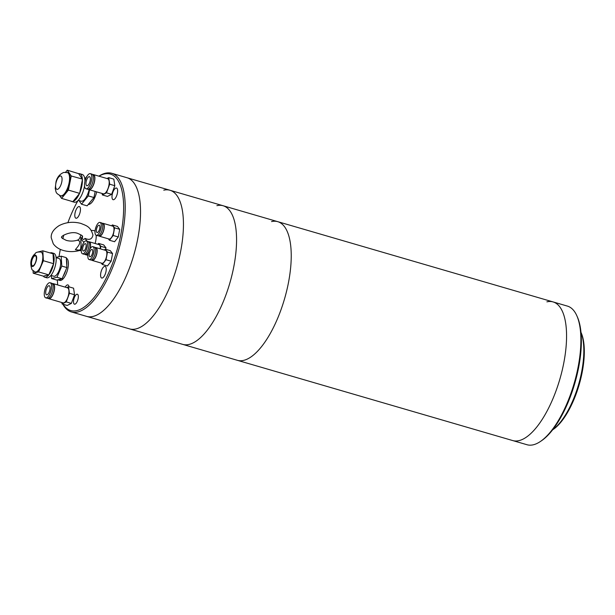 <?xml version="1.0" encoding="UTF-8"?>
<svg xmlns="http://www.w3.org/2000/svg" width="615" height="615" viewBox="0 0 615 615"><rect width="100%" height="100%" fill="white"/><g stroke="black" fill="none" stroke-linecap="round" stroke-linejoin="round"><path stroke-width="0.92" d="M518.906 440.64A72.201 28.098 -73.8 0 0 561.879 371.629A72.201 28.098 -73.8 0 0 553.1 301.927A72.201 28.098 106.2 0 1 561.879 371.629A72.201 28.098 106.2 0 1 518.906 440.64A72.201 28.098 106.2 0 1 512.695 440.563A72.201 28.098 -73.8 0 0 518.906 440.64M271.553 221.585A72.201 28.098 106.2 0 1 277.765 221.669A72.201 28.098 106.2 0 1 286.544 291.379A72.201 28.098 106.2 0 1 243.563 360.39A72.201 28.098 106.2 0 1 237.352 360.305L86.661 316.387A72.201 28.098 -73.8 0 0 131.925 261.075A72.201 28.098 -73.8 0 0 131.533 180.241A72.201 28.098 -73.8 0 0 127.067 177.75A72.201 28.098 106.2 0 1 135.846 247.461A72.201 28.098 106.2 0 1 92.865 316.471A72.201 28.098 106.2 0 1 86.661 316.387L71.332 311.92A72.201 28.098 106.2 0 1 66.866 309.422A72.201 28.098 106.2 0 1 62.845 304.202M546.896 301.842A72.201 28.098 106.2 0 1 553.1 301.927L277.765 221.669A72.201 28.098 106.2 0 1 286.544 291.379A72.201 28.098 106.2 0 1 243.563 360.39A72.201 28.098 106.2 0 1 237.352 360.305L527.001 444.73A72.201 28.098 -73.8 0 0 533.213 444.814A72.201 28.098 -73.8 0 0 540.285 441.562A72.201 28.098 -73.8 0 0 574.179 383.276A72.201 28.098 -73.8 0 0 576.908 315.902A72.201 28.098 -73.8 0 0 567.407 306.093L553.1 301.927M540.285 441.562L541.415 440.801A71.048 27.644 -73.8 0 0 574.764 383.445A71.048 27.644 -73.8 0 0 577.454 317.148L576.908 315.902M552.616 429.816A56.603 22.025 -73.8 0 0 578.569 384.552A56.603 22.025 -73.8 0 0 581.006 332.431M552.601 429.847L553.131 429.493A55.45 21.579 -73.8 0 0 579.161 384.721A55.45 21.579 -73.8 0 0 581.26 332.984L580.998 332.4M216.895 205.656A72.201 28.098 106.2 0 1 223.107 205.741A72.201 28.098 106.2 0 1 231.878 275.451A72.201 28.098 106.2 0 1 188.905 344.462A72.201 28.098 106.2 0 1 182.693 344.377A72.201 28.098 106.2 0 0 188.905 344.462A72.201 28.098 106.2 0 0 231.878 275.451A72.201 28.098 106.2 0 0 223.107 205.741L169.978 190.258A72.201 28.098 106.2 0 1 178.757 259.961A72.201 28.098 106.2 0 1 135.777 328.979A72.201 28.098 106.2 0 1 129.565 328.894A72.201 28.098 106.2 0 0 135.777 328.979A72.201 28.098 106.2 0 0 178.757 259.961A72.201 28.098 106.2 0 0 169.978 190.258L111.738 173.284A72.201 28.098 106.2 0 1 116.204 175.775A72.201 28.098 106.2 0 1 116.604 256.609A72.201 28.098 106.2 0 1 71.332 311.92M163.767 190.173A72.201 28.098 106.2 0 1 169.978 190.258M63.076 304.271A71.048 27.644 -73.8 0 0 66.243 308.054A71.048 27.644 -73.8 0 0 113.106 262.021A71.048 27.644 -73.8 0 0 114.79 176.551A71.048 27.644 -73.8 0 0 98.961 176.19M74.146 304.018A5.197 2.022 106.2 0 1 74.115 298.198A5.197 2.022 106.2 0 1 77.375 294.216A5.197 2.022 106.2 0 1 77.698 294.393A5.197 2.022 106.2 0 1 77.721 300.212A5.197 2.022 106.2 0 1 74.461 304.194A5.197 2.022 106.2 0 1 74.146 304.018M112.737 199.475A6.065 2.36 106.2 0 1 112.706 192.687A6.065 2.36 106.2 0 1 116.504 188.044A6.065 2.36 106.2 0 1 116.881 188.252A6.065 2.36 106.2 0 1 116.912 195.04A6.065 2.36 106.2 0 1 113.114 199.691A6.065 2.36 106.2 0 1 112.737 199.475M75.56 218.01A6.065 2.36 106.2 0 1 75.522 211.222A6.065 2.36 106.2 0 1 79.327 206.571A6.065 2.36 106.2 0 1 79.704 206.778A6.065 2.36 106.2 0 1 79.735 213.574A6.065 2.36 106.2 0 1 75.929 218.217A6.065 2.36 106.2 0 1 75.56 218.01M65.182 287.128A6.065 2.36 106.2 0 1 67.919 284.914A6.065 2.36 106.2 0 1 68.296 285.129A6.065 2.36 106.2 0 1 68.995 286.851M101.329 277.826A6.065 2.36 106.2 0 1 101.298 271.031A6.065 2.36 106.2 0 1 105.096 266.387A6.065 2.36 106.2 0 1 105.472 266.595A6.065 2.36 106.2 0 1 105.511 273.383A6.065 2.36 106.2 0 1 101.706 278.034A6.065 2.36 106.2 0 1 101.329 277.826M98.884 176.167A72.201 28.098 106.2 0 1 111.738 173.284M77.967 200.613A71.048 27.644 -73.8 0 0 67.888 222.676M63.837 235.038A71.048 27.644 -73.8 0 0 62.815 238.72M60.332 249.367A71.048 27.644 -73.8 0 0 59.025 256.693M57.395 279.871A71.048 27.644 -73.8 0 0 57.679 284.945M57.495 189.328A6.934 2.698 106.2 0 1 56.895 189.32A6.934 2.698 106.2 0 1 56.05 182.624A6.934 2.698 106.2 0 1 60.178 175.998A6.934 2.698 106.2 0 1 60.777 176.005A6.934 2.698 106.2 0 1 61.615 182.701A6.934 2.698 106.2 0 1 57.495 189.328M60.524 195.785L61.031 195.939A12.131 4.72 -73.8 0 0 62.077 195.954A12.131 4.72 -73.8 0 0 69.295 184.362A12.131 4.72 -73.8 0 0 67.819 172.646L63.845 172.408C59.816 174.007 57.203 177.143 56.003 181.802L55.235 188.559C56.365 192.718 55.396 192.926 60.524 195.785A12.131 4.72 -73.8 0 0 61.569 195.801A12.131 4.72 -73.8 0 0 68.788 184.208A12.131 4.72 -73.8 0 0 67.312 172.5M88.268 204.449A12.707 4.943 -73.8 0 0 89.037 204.395A12.707 4.943 -73.8 0 0 96.693 191.888M71.009 201.143A14.437 5.62 -73.8 0 0 71.624 201.428L74.177 202.174A14.437 5.62 -73.8 0 0 75.422 202.189A14.437 5.62 -73.8 0 0 84.539 185.907M84.962 181.417A14.437 5.62 -73.8 0 0 82.264 174.452L79.704 173.707A14.437 5.62 -73.8 0 0 78.643 173.653L82.356 179.08A14.437 5.62 -73.8 0 0 79.704 173.707M79.735 192.91A14.437 5.62 -73.8 0 0 82.395 179.726L79.642 193.371L68.403 190.097L71.248 175.99L67.273 170.186L65.597 172.231M73.047 201.405A14.437 5.62 -73.8 0 0 79.42 193.64L72.824 201.674L61.585 198.399L68.403 190.097M89.106 189.681A11.554 4.497 106.2 0 1 82.11 201.205A11.554 4.497 106.2 0 1 81.118 201.19L78.228 200.344M59.547 195.416L61.585 198.399M78.643 173.653L67.273 170.186M82.356 179.08L71.248 175.99M82.487 179.273L82.395 179.726M79.028 200.582L81.511 204.203L87.122 205.84L93.941 197.546L95.171 191.45M71.624 201.428A14.437 5.62 -73.8 0 0 72.301 201.52M87.023 176.205L85.27 178.335M81.511 204.203L88.322 195.901L93.941 197.546M88.322 195.901L89.552 189.812M91.658 249.452A3.813 1.484 106.2 0 1 92.05 249.444A3.813 1.484 106.2 0 1 92.527 253.049A3.813 1.484 106.2 0 1 90.305 256.747A3.813 1.484 106.2 0 1 89.913 256.762A3.813 1.484 106.2 0 1 89.436 253.149A3.813 1.484 106.2 0 1 91.658 249.452M92.173 246.692A6.704 2.606 -73.8 0 0 88.26 253.188A6.704 2.606 -73.8 0 0 89.106 259.538A6.704 2.606 -73.8 0 0 89.79 259.515A6.704 2.606 -73.8 0 0 93.703 253.019A6.704 2.606 -73.8 0 0 92.857 246.669A6.704 2.606 -73.8 0 0 92.173 246.692M89.106 259.538L90.636 259.984A6.704 2.606 -73.8 0 0 91.328 259.961A6.704 2.606 -73.8 0 0 95.233 253.465A6.704 2.606 -73.8 0 0 94.387 247.115L92.857 246.669M91.527 259.884L92.265 260.099A6.358 2.475 -73.8 0 0 92.919 260.076A6.358 2.475 -73.8 0 0 96.624 253.91A6.358 2.475 -73.8 0 0 95.825 247.899L95.087 247.684M91.497 259.899A6.704 2.606 -73.8 0 0 92.173 260.429A6.704 2.606 -73.8 0 0 92.857 260.406A6.704 2.606 -73.8 0 0 96.763 253.91A6.704 2.606 -73.8 0 0 95.917 247.561A6.704 2.606 -73.8 0 0 95.233 247.584A6.704 2.606 -73.8 0 0 95.064 247.645M95.917 247.561L105.626 250.39A6.704 2.606 106.2 0 1 106.472 256.739A6.704 2.606 106.2 0 1 102.559 263.235A6.704 2.606 106.2 0 1 101.875 263.258L92.173 260.429M101.214 263.066L102.328 264.481L107.441 265.972L111.138 261.206L112.56 253.549L110.277 250.659L105.173 249.167L104.481 250.059M112.56 253.549L107.456 252.065L105.173 249.167M111.138 261.206L106.034 259.722L107.456 252.065M102.328 264.481L106.034 259.722M46.286 294.662A4.736 1.845 106.2 0 1 46.263 289.358A4.736 1.845 106.2 0 1 49.231 285.729A4.736 1.845 106.2 0 1 49.523 285.898A4.736 1.845 106.2 0 1 49.554 291.195A4.736 1.845 106.2 0 1 46.586 294.823A4.736 1.845 106.2 0 1 46.286 294.662M45.226 297.545A7.857 3.06 -73.8 0 0 45.71 297.821A7.857 3.06 -73.8 0 0 50.638 291.802A7.857 3.06 -73.8 0 0 50.591 283.008A7.857 3.06 -73.8 0 0 50.107 282.739A7.857 3.06 -73.8 0 0 45.179 288.758A7.857 3.06 -73.8 0 0 45.226 297.545M45.71 297.821L47.24 298.267A7.857 3.06 -73.8 0 0 52.167 292.248A7.857 3.06 -73.8 0 0 52.121 283.454A7.857 3.06 -73.8 0 0 51.637 283.184L50.107 282.739M48.201 298.183L48.869 298.383A7.511 2.921 -73.8 0 0 53.582 292.625A7.511 2.921 -73.8 0 0 53.536 284.222A7.511 2.921 -73.8 0 0 53.075 283.961L52.406 283.769M48.085 298.229A7.857 3.06 -73.8 0 0 48.285 298.444A7.857 3.06 -73.8 0 0 48.777 298.713A7.857 3.06 -73.8 0 0 53.697 292.694A7.857 3.06 -73.8 0 0 53.659 283.899A7.857 3.06 -73.8 0 0 53.174 283.63A7.857 3.06 -73.8 0 0 52.329 283.669M53.174 283.63L67.473 287.797A7.857 3.06 106.2 0 1 67.958 288.074A7.857 3.06 106.2 0 1 68.004 296.861A7.857 3.06 106.2 0 1 63.076 302.88L48.777 298.713M61.869 302.526L62.084 303.979L67.196 305.471L71.363 303.395L74.553 294.754L73.577 288.189L68.465 286.698L66.704 287.574M74.553 294.754L69.441 293.263L68.465 286.698M71.363 303.395L66.251 301.904L69.441 293.263M62.084 303.979L66.251 301.904M31.942 265.396A5.197 2.022 106.2 0 1 32.218 259.492A5.197 2.022 106.2 0 1 35.37 255.817A5.197 2.022 106.2 0 1 35.885 256.217A5.197 2.022 106.2 0 1 35.616 262.128A5.197 2.022 106.2 0 1 32.464 265.803A5.197 2.022 106.2 0 1 31.942 265.396M35.093 271.984A10.393 4.044 -73.8 0 0 41.397 264.635A10.393 4.044 -73.8 0 0 41.943 252.819A10.393 4.044 -73.8 0 0 40.913 252.019C34.594 251.781 35.954 253.511 34.025 254.725C30.589 258.677 29.92 263.681 32.011 269.731L35.093 271.984M58.271 279.94A11.554 4.497 106.2 0 1 57.856 279.764L60.923 279.026A11.554 4.497 106.2 0 1 58.271 279.94L59.801 280.386A11.554 4.497 -73.8 0 0 66.804 272.23A11.554 4.497 -73.8 0 0 67.412 259.1A11.554 4.497 -73.8 0 0 66.343 258.231M66.435 259.791A11.554 4.497 106.2 0 1 66.766 265.434L66.889 267.563L61.784 266.072L61.2 256.171L66.305 257.662L66.766 265.434M63.122 276.343L65.859 269.97A11.554 4.497 106.2 0 1 63.122 276.343L62.084 278.749L60.923 279.026M43.373 276.15A12.707 4.943 -73.8 0 0 43.404 276.197A12.707 4.943 -73.8 0 0 44.664 277.18A12.707 4.943 -73.8 0 0 52.367 268.202A12.707 4.943 -73.8 0 0 53.036 253.757A12.707 4.943 -73.8 0 0 51.775 252.78A12.707 4.943 -73.8 0 0 50.138 252.95M44.664 277.18L46.709 277.772A12.707 4.943 -73.8 0 0 54.412 268.801A12.707 4.943 -73.8 0 0 55.081 254.356A12.707 4.943 -73.8 0 0 53.82 253.372L51.775 252.78M56.103 257.654L58.979 258.485A9.24 3.598 106.2 0 1 59.893 259.199A9.24 3.598 106.2 0 1 59.409 269.708A9.24 3.598 106.2 0 1 53.805 276.235L50.937 275.397M33.064 270.892L33.195 273.191L38.584 271.907L43.388 260.714L42.812 250.812L37.4 252.15M43.388 260.714L53.605 263.697L53.028 253.787L42.812 250.812M53.605 263.697L48.8 274.882L38.584 271.907M48.8 274.882L43.411 276.166L33.195 273.191M51.406 275.535L51.583 278.549L56.695 280.04L57.856 279.764M65.859 269.97L66.889 267.563M61.2 256.171L56.073 257.393M51.583 278.549L56.98 277.265L62.084 278.749M56.98 277.265L61.784 266.072M85.07 243.701A3.813 1.484 106.2 0 1 85.454 243.694A3.813 1.484 106.2 0 1 85.939 247.299A3.813 1.484 106.2 0 1 83.717 250.997A3.813 1.484 106.2 0 1 83.325 251.012A3.813 1.484 106.2 0 1 82.841 247.399A3.813 1.484 106.2 0 1 85.07 243.701M85.577 240.942A6.704 2.606 -73.8 0 0 81.672 247.438A6.704 2.606 -73.8 0 0 82.518 253.787A6.704 2.606 -73.8 0 0 83.202 253.764A6.704 2.606 -73.8 0 0 87.107 247.261A6.704 2.606 -73.8 0 0 86.269 240.919A6.704 2.606 -73.8 0 0 85.577 240.942M82.518 253.787L84.047 254.233A6.704 2.606 -73.8 0 0 84.732 254.21A6.704 2.606 -73.8 0 0 88.645 247.714A6.704 2.606 -73.8 0 0 87.799 241.364L86.269 240.919M84.939 254.126L85.677 254.341A6.358 2.475 -73.8 0 0 86.331 254.326A6.358 2.475 -73.8 0 0 88.629 251.889M90.005 248.821A6.704 2.606 -73.8 0 0 89.329 241.81A6.704 2.606 -73.8 0 0 88.645 241.833A6.704 2.606 -73.8 0 0 88.475 241.895M84.908 254.149A6.704 2.606 -73.8 0 0 85.585 254.679A6.704 2.606 -73.8 0 0 86.269 254.656A6.704 2.606 -73.8 0 0 88.429 252.527M105.688 249.321L105.972 247.799L103.689 244.901L98.585 243.417L97.893 244.309M105.972 247.799L100.868 246.315L98.585 243.417M100.391 248.867L100.868 246.315M89.713 249.329A6.358 2.475 -73.8 0 0 89.237 242.141L88.499 241.933M89.329 241.81L99.038 244.639A6.704 2.606 106.2 0 1 100.245 248.821M86.554 185.607A4.736 1.845 106.2 0 1 86.523 180.303A4.736 1.845 106.2 0 1 89.498 176.674A4.736 1.845 106.2 0 1 89.79 176.843A4.736 1.845 106.2 0 1 89.813 182.14A4.736 1.845 106.2 0 1 86.846 185.768A4.736 1.845 106.2 0 1 86.554 185.607M85.485 188.498A7.857 3.06 -73.8 0 0 85.969 188.767A7.857 3.06 -73.8 0 0 90.897 182.747A7.857 3.06 -73.8 0 0 90.851 173.953A7.857 3.06 -73.8 0 0 90.367 173.684A7.857 3.06 -73.8 0 0 85.439 179.703A7.857 3.06 -73.8 0 0 85.485 188.498M85.969 188.767L87.507 189.212A7.857 3.06 -73.8 0 0 92.427 183.193A7.857 3.06 -73.8 0 0 92.388 174.399A7.857 3.06 -73.8 0 0 91.896 174.13L90.367 173.684M88.46 189.128L89.137 189.328A7.511 2.921 -73.8 0 0 93.841 183.578A7.511 2.921 -73.8 0 0 93.803 175.167A7.511 2.921 -73.8 0 0 93.334 174.906L92.665 174.714M88.345 189.174A7.857 3.06 -73.8 0 0 88.552 189.389A7.857 3.06 -73.8 0 0 89.037 189.658A7.857 3.06 -73.8 0 0 93.964 183.639A7.857 3.06 -73.8 0 0 93.918 174.845A7.857 3.06 -73.8 0 0 93.434 174.575A7.857 3.06 -73.8 0 0 92.588 174.614M93.434 174.575L107.733 178.742A7.857 3.06 106.2 0 1 108.225 179.019A7.857 3.06 106.2 0 1 108.263 187.813A7.857 3.06 106.2 0 1 103.343 193.825L89.037 189.658M102.128 193.479L102.344 194.932L107.456 196.416L111.623 194.34L114.813 185.699L113.837 179.134L108.732 177.643L106.972 178.519M114.813 185.699L109.701 184.208L108.732 177.643M111.623 194.34L106.51 192.849L109.701 184.208M102.344 194.932L106.51 192.849M98.8 225.221A3.813 1.484 106.2 0 1 99.192 225.205A3.813 1.484 106.2 0 1 99.668 228.818A3.813 1.484 106.2 0 1 97.447 232.516A3.813 1.484 106.2 0 1 97.055 232.524A3.813 1.484 106.2 0 1 96.578 228.918A3.813 1.484 106.2 0 1 98.8 225.221M99.315 222.453A6.704 2.606 -73.8 0 0 95.402 228.957A6.704 2.606 -73.8 0 0 96.248 235.299A6.704 2.606 -73.8 0 0 96.932 235.276A6.704 2.606 -73.8 0 0 100.845 228.78A6.704 2.606 -73.8 0 0 99.999 222.438A6.704 2.606 -73.8 0 0 99.315 222.453M96.248 235.299L97.777 235.745A6.704 2.606 -73.8 0 0 98.469 235.722A6.704 2.606 -73.8 0 0 102.374 229.226A6.704 2.606 -73.8 0 0 101.529 222.884L99.999 222.438M98.669 235.645L99.407 235.86A6.358 2.475 -73.8 0 0 100.061 235.837A6.358 2.475 -73.8 0 0 103.766 229.679A6.358 2.475 -73.8 0 0 102.966 223.66L102.228 223.445M98.638 235.66A6.704 2.606 -73.8 0 0 99.315 236.191A6.704 2.606 -73.8 0 0 99.999 236.168A6.704 2.606 -73.8 0 0 103.904 229.672A6.704 2.606 -73.8 0 0 103.066 223.33A6.704 2.606 -73.8 0 0 102.374 223.353A6.704 2.606 -73.8 0 0 102.205 223.414M103.066 223.33L112.768 226.159A6.704 2.606 106.2 0 1 113.614 232.501A6.704 2.606 106.2 0 1 109.708 238.997A6.704 2.606 106.2 0 1 109.016 239.02L99.315 236.191M108.355 238.828L109.47 240.25L114.582 241.733L118.288 236.975L119.702 229.318L117.427 226.42L112.314 224.929L111.623 225.82M119.702 229.318L114.598 227.827L112.314 224.929M118.288 236.975L113.175 235.484L114.598 227.827M109.47 240.25L113.175 235.484M77.513 240.165C73.731 241.303 69.995 241.372 66.305 240.38C62.384 238.443 60.862 237.428 61.738 237.336C59.824 236.56 71.225 230.417 77.944 233.508C81.549 235.138 83.071 236.152 82.518 236.544L82.318 237.913C82.794 239.804 83.694 239.965 85.016 238.389C89.367 240.342 92.004 239.281 92.927 235.207L92.88 234.792C90.305 226.282 86.292 225.713 80.888 223.414C73.162 221.392 65.905 222.13 59.117 225.62C53.474 229.295 50.845 233.339 51.23 237.744L53.259 243.755C55.604 246.984 58.971 249.221 63.36 250.474C68.611 251.927 73.938 251.966 79.343 250.582L75.384 249.675C76.614 247.868 80.688 244.193 79.566 241.111L77.513 240.165L78.981 239.258L79.896 237.605C80.757 237.044 81.049 237.767 80.765 239.758C81.234 242.602 81.111 246.123 80.388 250.328L79.458 249.828M95.11 243.494A12.185 4.743 -73.8 0 0 96.194 235.699A12.185 4.743 -73.8 0 0 96.171 235.276M85.016 238.389L86.992 241.134M81.265 250.367A10.54 4.105 106.2 0 1 80.388 250.328L75.384 249.675M83.894 242.356L81.18 239.281L82.41 236.229M79.896 237.605A10.54 4.105 106.2 0 1 81.049 234.892M95.025 231.386A12.185 4.743 -73.8 0 0 93.518 230.533L91.151 230.379M31.726 265.911C33.633 269.124 38.253 258.346 36.108 255.709C34.202 252.496 29.574 263.274 31.726 265.911M277.765 221.669L223.107 205.741M84.693 178.166L85.877 178.511M85.585 254.679L87.899 255.356M80.019 250.167L81.265 250.851M79.343 250.582L80.926 250.543"/></g></svg>
